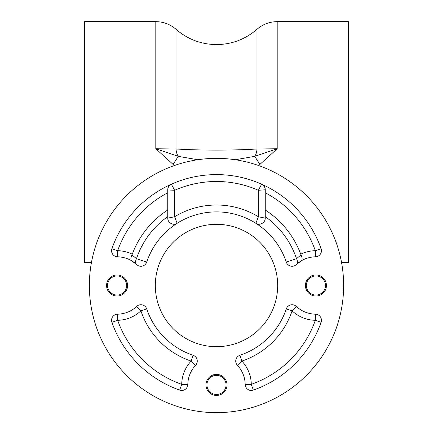 <?xml version="1.0" encoding="UTF-8"?>
<svg xmlns="http://www.w3.org/2000/svg" width="433" height="433" viewBox="0 0 433 433"><rect width="100%" height="100%" fill="white"/><g stroke="black" fill="none" stroke-linecap="round" stroke-linejoin="round"><path stroke-width="0.65" d="M213.956 394.138A9.558 9.558 0 0 0 225.717 387.465A9.558 9.558 0 0 0 219.044 375.703A9.558 9.558 0 0 0 207.283 382.377A9.558 9.558 0 0 0 213.956 394.138M308.605 291.653A9.558 9.558 0 0 1 309.768 278.181A9.558 9.558 0 0 1 323.24 279.35A9.558 9.558 0 0 1 322.071 292.816A9.558 9.558 0 0 1 308.605 291.653M119.817 294.656A9.558 9.558 0 0 1 107.92 288.237A9.558 9.558 0 0 1 114.339 276.341A9.558 9.558 0 0 1 126.236 282.76A9.558 9.558 0 0 1 119.817 294.656M170.526 166.959L174.353 165.547L155.799 148.757L176.031 148.995C187.711 149.715 201.199 150.083 216.5 150.105C231.871 150.083 245.359 149.715 256.969 148.995L277.201 148.757L258.647 165.547L262.474 166.959M117.565 256.823A6.116 6.116 0 0 1 111.898 248.677A110.891 110.891 0 0 1 321.102 248.677A6.116 6.116 0 0 1 315.435 256.823A28.681 28.681 0 0 0 296.28 264.601A6.116 6.116 0 0 1 286.289 262.089A73.61 73.61 0 0 0 146.711 262.089A6.116 6.116 0 0 1 136.72 264.601A28.681 28.681 0 0 0 117.565 256.823L117.673 250.707A34.797 34.797 0 0 1 132.271 254.193L131.951 254.929L136.492 258.663A84.392 84.392 0 0 1 167.744 216.619L167.744 192.761A104.775 104.775 0 0 0 117.673 250.707L111.898 248.677M301.049 254.929C302.391 258.019 302.483 259.979 301.33 260.812L296.28 264.601A6.116 4.465 -133.2 0 0 297.146 260.146A6.116 4.465 -133.2 0 0 296.508 258.663L301.049 254.929L300.729 254.193A89.864 89.864 0 0 0 265.256 210.016L265.256 216.619A84.392 84.392 0 0 1 296.508 258.663L286.289 262.089M146.711 262.089L136.492 258.663A6.116 4.465 133.2 0 0 135.854 260.146A6.116 4.465 133.2 0 0 136.72 264.601L131.67 260.812C130.517 259.979 130.609 258.019 131.951 254.929M111.898 322.325A6.116 6.116 0 0 1 117.565 314.174A28.681 28.681 0 0 0 136.72 306.396A6.116 6.116 0 0 1 146.711 308.908A73.61 73.61 0 0 0 193.091 355.287A6.116 6.116 0 0 1 195.602 365.279A28.681 28.681 0 0 0 187.825 384.434A6.116 6.116 0 0 1 179.673 390.101A110.891 110.891 0 0 1 111.898 322.325L117.673 320.29A104.775 104.775 0 0 0 181.708 384.331L179.673 390.101M237.398 365.279A6.116 6.116 0 0 1 239.909 355.287A73.61 73.61 0 0 0 286.289 308.908A6.116 6.116 0 0 1 296.28 306.396A28.681 28.681 0 0 0 315.435 314.174A6.116 6.116 0 0 1 321.102 322.325A110.891 110.891 0 0 1 253.327 390.101A6.116 6.116 0 0 1 245.175 384.434A28.681 28.681 0 0 0 237.398 365.279L241.858 361.09L239.909 355.287M155.317 285.499A61.183 61.183 0 0 1 216.5 224.316A61.183 61.183 0 0 1 277.683 285.499A61.183 61.183 0 0 1 216.5 346.681A61.183 61.183 0 0 1 155.317 285.499M172.946 164.632L178.282 156.345L155.799 148.757L155.799 21.65L84.576 21.65L84.576 262.555L91.444 262.555M341.556 262.555L348.424 262.555L348.424 21.65L277.201 21.65L277.201 148.757L254.718 156.345A11.469 7.588 87.3 0 0 256.969 148.995L256.969 29.298C245.338 39.316 231.85 44.415 216.5 44.594C201.15 44.415 187.662 39.316 176.031 29.298L176.031 148.995A11.469 7.588 92.7 0 0 178.282 156.345L197.751 159.745M343.645 285.499A127.145 127.145 0 0 1 216.5 412.644A127.145 127.145 0 0 1 89.355 285.499A127.145 127.145 0 0 1 216.5 158.354A127.145 127.145 0 0 1 343.645 285.499M205.984 384.921A10.516 10.516 0 0 1 216.5 374.404A10.516 10.516 0 0 1 227.016 384.921A10.516 10.516 0 0 1 216.5 395.437A10.516 10.516 0 0 1 205.984 384.921M106.561 285.499A10.516 10.516 0 0 1 117.078 274.982A10.516 10.516 0 0 1 127.594 285.499A10.516 10.516 0 0 1 117.078 296.015A10.516 10.516 0 0 1 106.561 285.499M305.406 285.499A10.516 10.516 0 0 1 315.922 274.982A10.516 10.516 0 0 1 326.439 285.499A10.516 10.516 0 0 1 315.922 296.015A10.516 10.516 0 0 1 305.406 285.499M235.249 159.745L254.718 156.345L260.054 164.632M253.327 390.101L251.292 384.331A104.775 104.775 0 0 0 315.327 320.29A34.797 34.797 0 0 1 292.091 310.856L286.289 308.908M321.102 322.325L315.327 320.29L315.435 314.174M296.28 306.396L292.091 310.856A79.726 79.726 0 0 1 241.858 361.09A34.797 34.797 0 0 1 251.292 384.331L245.175 384.434M117.565 314.174L117.673 320.29A34.797 34.797 0 0 0 140.909 310.856L146.711 308.908M193.091 355.287L191.142 361.09L195.602 365.279M136.72 306.396L140.909 310.856A79.726 79.726 0 0 0 191.142 361.09A34.797 34.797 0 0 0 181.708 384.331L187.825 384.434M167.744 216.619L167.744 218.129L174.629 216.754A80.495 80.495 0 0 1 258.371 216.754L258.371 190.287L265.256 189.789C264.985 186.959 263.773 185.097 261.624 184.204L258.371 190.287A104.012 104.012 0 0 0 174.629 190.287L174.629 216.754L177.135 223.298A6.116 6.116 0 0 1 174.607 224.202M265.256 217.972L265.256 216.619M258.371 216.754L265.256 218.129C265.245 223.731 258.274 225.68 255.865 223.298L258.371 216.754M177.135 223.298C174.726 225.68 167.755 223.731 167.744 218.129L167.744 217.972M167.744 189.952L174.629 190.287L171.376 184.204C169.227 185.097 168.015 186.959 167.744 189.789A6.116 6.116 0 0 1 170.001 185.048M259.843 224.207A6.116 6.116 0 0 1 257.061 223.883M300.729 254.193A34.797 34.797 0 0 1 315.327 250.707A104.775 104.775 0 0 0 265.256 192.761L265.256 210.016M265.256 192.761L265.256 189.789A6.116 6.116 0 0 0 264.141 186.271M167.744 189.789L167.744 192.761M167.744 210.016A89.864 89.864 0 0 0 132.271 254.193M321.102 248.677L315.327 250.707L315.435 256.823M256.969 29.298C262.782 24.286 269.526 21.737 277.201 21.65M155.799 21.65C163.474 21.737 170.218 24.286 176.031 29.298"/></g></svg>
